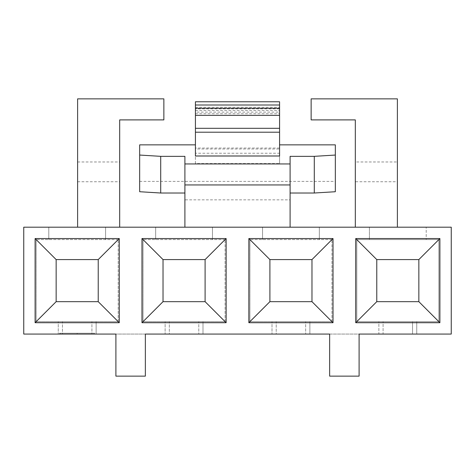<?xml version="1.0" encoding="UTF-8"?>
<svg xmlns="http://www.w3.org/2000/svg" width="475" height="475" viewBox="0 0 475 475"><rect width="100%" height="100%" fill="white"/><g stroke="black" fill="none" stroke-linecap="round" stroke-linejoin="round"><path stroke-width="0.36" stroke-dasharray="2.38 1.78" d="M451.25 334.067L451.25 227.192L23.75 227.192L23.75 334.067L451.25 334.067M94.857 334.067L77.188 334.067L77.188 333.224L94.857 333.224L94.857 334.067L59.517 334.067L59.517 333.224L77.188 333.224M77.188 334.067L59.517 334.067M94.857 333.224L59.517 333.224M94.02 334.067L94.02 333.224L94.02 334.067L60.355 334.067L60.355 333.224L94.02 333.224L60.355 333.224L60.355 334.067L94.02 334.067M77.609 161.975L119.682 161.975L119.682 119.896L163.863 119.896L163.863 98.859L77.609 98.859L77.609 227.192L119.682 227.192L77.609 227.192M397.391 227.192L355.318 227.192L397.391 227.192L397.391 98.859L311.137 98.859L311.137 119.896L355.318 119.896L355.318 161.975L397.391 161.975M77.609 181.747L119.682 181.747L119.682 227.192M355.318 227.192L355.318 181.747L397.391 181.747M119.682 161.975L119.682 181.747M355.318 181.747L355.318 161.975M290.094 227.192L184.906 227.192L184.906 199.838L290.094 199.838L290.094 227.192L184.906 227.192M184.906 156.34L184.906 199.838M290.094 199.838L290.094 156.34M139.674 144.851L139.674 191.728M335.326 191.728L335.326 144.851M139.674 181.385L335.326 181.385M279.579 148.046L195.421 148.046L195.421 144.851L195.421 163.542L279.579 163.542L279.579 132.204L195.421 132.204L195.421 155.996M279.579 132.204L279.579 153.241L195.421 153.241M279.579 155.996L279.579 153.241M195.421 132.204L195.421 148.046M195.421 163.542L195.421 149.002L279.579 149.002L279.579 163.542M195.421 149.002L195.421 107.273L279.579 107.273L279.579 149.002M279.579 107.273L279.579 101.769M279.579 105.005L279.579 110.503L279.579 105.005M279.579 108.235L279.579 113.739L279.579 108.235M195.421 112.124L195.421 108.235L195.421 113.739L195.421 112.124L279.579 112.124M195.421 105.005L195.421 110.503L195.421 105.005M195.421 101.769L195.421 107.273M195.421 113.739L279.579 113.739M195.421 110.503L279.579 110.503M279.579 108.888L195.421 108.888M115.9 334.067L115.9 376.141L145.35 376.141L145.35 334.067L115.9 334.067M329.65 334.067L329.65 376.141L359.1 376.141L359.1 334.067L329.65 334.067M98.224 259.587L98.224 301.667L56.151 301.667L56.151 259.587L98.224 259.587M118.21 321.652L118.21 239.602L118.21 321.652L36.165 321.652L36.165 239.602L36.165 321.652L118.21 321.652M118.21 239.602L36.165 239.602L118.21 239.602M58.253 321.652L96.122 321.652L58.253 321.652L58.253 334.067L58.253 321.652M62.462 321.652L91.913 321.652L62.462 321.652L62.462 334.067L91.913 334.067L91.913 321.652L91.913 334.067L62.462 334.067L62.462 321.652M58.253 334.067L96.122 334.067L96.122 321.652L96.122 334.067L58.253 334.067M105.587 239.602L105.587 227.192L105.587 239.602M48.788 239.602L48.788 227.192L48.788 239.602M205.099 259.587L205.099 301.667L163.026 301.667L163.026 259.587L205.099 259.587M225.085 321.652L225.085 239.602L225.085 321.652L143.04 321.652L143.04 239.602L143.04 321.652L225.085 321.652M225.085 239.602L143.04 239.602L225.085 239.602M165.128 321.652L202.997 321.652L165.128 321.652L165.128 334.067L165.128 321.652M169.338 321.652L198.787 321.652L169.338 321.652L169.338 334.067L198.787 334.067L198.787 321.652L198.787 334.067L169.338 334.067L169.338 321.652M165.128 334.067L202.997 334.067L202.997 321.652L202.997 334.067L165.128 334.067M212.462 239.602L212.462 227.192L212.462 239.602M155.663 239.602L155.663 227.192L155.663 239.602M311.974 259.587L311.974 301.667L269.901 301.667L269.901 259.587L311.974 259.587M331.96 321.652L331.96 239.602L331.96 321.652L249.915 321.652L249.915 239.602L249.915 321.652L331.96 321.652M331.96 239.602L249.915 239.602L331.96 239.602M272.003 321.652L309.872 321.652L272.003 321.652L272.003 334.067L272.003 321.652M276.212 321.652L305.662 321.652L276.212 321.652L276.212 334.067L305.662 334.067L305.662 321.652L305.662 334.067L276.212 334.067L276.212 321.652M272.003 334.067L309.872 334.067L309.872 321.652L309.872 334.067L272.003 334.067M319.337 227.192L319.337 239.602L319.337 227.192M262.538 239.602L262.538 227.192L262.538 239.602M418.849 259.587L418.849 301.667L376.776 301.667L376.776 259.587L418.849 259.587M369.413 227.192L369.413 239.602L356.79 239.602L356.79 321.652L438.835 321.652L438.835 239.602L426.212 239.602L426.212 227.192L426.212 239.602L369.413 239.602L369.413 227.192M438.835 321.652L438.835 239.602L356.79 239.602L356.79 321.652L438.835 321.652M378.878 334.067L416.747 334.067L378.878 334.067L378.878 321.652L416.747 321.652L378.878 321.652L378.878 334.067M383.088 334.067L412.537 334.067L383.088 334.067L383.088 321.652L412.537 321.652L383.088 321.652L383.088 334.067M416.747 334.067L416.747 321.652L416.747 334.067M412.537 334.067L412.537 321.652L412.537 334.067"/><path stroke-width="0.71" d="M451.25 227.192L451.25 334.067L359.1 334.067L359.1 376.141L329.65 376.141L329.65 334.067L145.35 334.067L145.35 376.141L115.9 376.141L115.9 334.067L23.75 334.067L23.75 227.192L451.25 227.192M77.609 227.192L77.609 98.859L163.863 98.859L163.863 119.896L119.682 119.896L119.682 227.192M355.318 227.192L355.318 119.896L311.137 119.896L311.137 98.859L397.391 98.859L397.391 227.192M184.906 163.94L184.906 184.941L290.094 184.941L290.094 163.94L184.906 163.94L184.906 156.34L160.71 156.34L160.71 193.016L139.674 191.728L139.674 144.851L195.421 144.851M184.906 227.192L184.906 184.941M279.579 144.851L335.326 144.851L335.326 191.728L314.29 193.016L314.29 156.34L290.094 156.34L290.094 163.94M290.094 184.941L290.094 227.192M314.29 193.016L290.094 193.016M184.906 193.016L160.71 193.016M335.326 155.052L314.29 156.34M160.71 156.34L139.674 155.052M195.421 155.996L195.421 132.204L279.579 132.204L279.579 155.996L195.421 155.996M279.579 132.204L279.579 128.309L195.421 128.309L195.421 132.204M195.421 128.309L195.421 101.769L279.579 101.769L279.579 128.309M279.579 115.354L195.421 115.354M98.224 301.667L98.224 259.587L56.151 259.587L56.151 301.667L98.224 301.667L119.267 322.703L119.267 238.551L35.108 238.551L56.151 259.587M98.224 259.587L119.267 238.551M35.108 238.551L35.108 322.703L56.151 301.667M35.108 322.703L119.267 322.703M205.099 301.667L205.099 259.587L163.026 259.587L163.026 301.667L205.099 301.667L226.142 322.703L226.142 238.551L141.983 238.551L163.026 259.587M205.099 259.587L226.142 238.551M141.983 238.551L141.983 322.703L163.026 301.667M141.983 322.703L226.142 322.703M311.974 301.667L311.974 259.587L269.901 259.587L269.901 301.667L311.974 301.667L333.017 322.703L333.017 238.551L248.858 238.551L269.901 259.587M311.974 259.587L333.017 238.551M248.858 238.551L248.858 322.703L269.901 301.667M248.858 322.703L333.017 322.703M355.733 238.551L439.892 238.551L439.892 322.703L355.733 322.703L355.733 238.551L376.776 259.587L376.776 301.667L418.849 301.667L418.849 259.587L376.776 259.587M418.849 259.587L439.892 238.551M418.849 301.667L439.892 322.703M355.733 322.703L376.776 301.667M195.421 105.005L279.579 105.005M195.421 108.235L279.579 108.235"/></g></svg>
